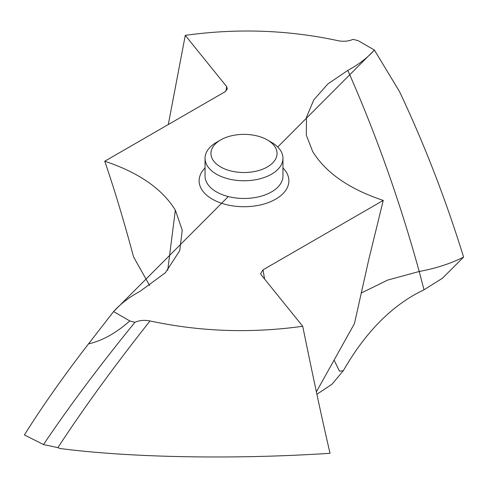 <?xml version="1.0" encoding="UTF-8"?>
<svg xmlns="http://www.w3.org/2000/svg" width="488" height="488" viewBox="0 0 488 488"><rect width="100%" height="100%" fill="white"/><g stroke="black" fill="none" stroke-linecap="round" stroke-linejoin="round"><path stroke-width="0.73" d="M24.4 434.93L43.511 444.562C68.845 406.846 99.314 366.085 134.926 322.281A268.211 154.849 180 0 1 129.79 320.927C116.199 333.023 102.419 340.691 88.462 343.936C63.434 376.37 42.078 406.699 24.4 434.936C42.078 406.699 63.434 376.37 88.462 343.936L113.6 311.576C120.42 303.908 129.283 297.131 140.184 291.238L165.395 272.731L179.718 250.679L182.25 230.244L175.344 210.145C162.223 188.832 138.69 172.52 104.749 161.217L224.962 91.811L227.316 88.975M43.511 444.562L57.907 447.636L59.908 448.496C132.644 457.915 236.424 459.452 330.028 453.297C322.056 418.93 314.437 383.605 302.725 326.271C250.887 333.487 199.982 331.712 150.023 320.951C144.588 319.866 139.556 320.311 134.926 322.281M228.292 196.566L113.6 311.576L129.79 320.927M264.569 279.026L263.038 269.821L260.665 273.585L261.379 275.079L302.725 326.271M263.038 269.821L383.251 200.416L368.739 259.701L354.453 323.593L316.37 391.852M226.017 91.073L226.615 86.553L185.269 35.362C237.113 28.145 288.011 29.914 337.97 40.675C343.412 41.761 348.444 41.321 353.074 39.345A268.211 154.849 180 0 1 358.21 40.705L374.4 50.05C367.574 57.718 358.717 64.501 347.816 70.388L327.79 84.015L313.754 99.942L306.47 117.315L306.324 135.182L312.655 151.487C325.777 172.801 349.31 189.112 383.251 200.416M226.615 86.553L227.341 88.84M104.749 161.217C114.552 189.832 124.153 221.717 133.547 256.865L149.657 285.584M343.29 370.74L332.023 384.209L316.895 394.286L332.023 384.209L343.29 370.74C365.768 331.614 392.681 304.634 424.023 289.799L442.415 278.258L463.594 257.127L442.415 278.258L424.023 289.799C392.681 304.634 365.768 331.614 343.29 370.74L339.514 371.191L334.085 360.095M361.108 293.099L387.692 280.075L419.21 271.487L424.023 289.799M374.4 50.05L399.538 91.628C424.566 144.698 445.922 199.86 463.6 257.127C445.916 199.86 424.566 144.698 399.538 91.628L374.4 50.05L277.715 147.004M185.269 35.362L168.311 124.519M216.452 174.173A38.961 22.491 180 0 1 205.039 158.271A38.961 22.491 180 0 1 216.452 142.368L220.637 139.952A33.044 19.075 180 0 1 267.363 139.952L271.548 142.368A38.961 22.491 180 0 1 282.961 158.271A38.961 22.491 180 0 1 258.908 179.053A38.961 22.491 180 0 1 216.452 174.173M271.548 142.368L267.363 139.952A33.044 19.075 180 0 1 267.363 166.933A33.044 19.075 180 0 1 220.637 166.933A33.044 19.075 180 0 1 220.637 139.952M113.6 311.576L88.462 343.936M150.023 320.951C113.856 366.671 83.149 408.901 57.907 447.636M205.039 167.957A44.878 25.907 0 0 0 212.268 199.135A44.878 25.907 0 0 0 271.243 201.404A44.878 25.907 0 0 0 282.961 167.957M175.344 210.145L167.719 270.236M347.816 70.388C376.083 134.334 399.879 201.367 419.21 271.487C435.638 268.443 450.436 263.654 463.6 257.127M205.039 158.271L205.039 175.985A38.961 22.491 0 0 0 216.452 191.888A38.961 22.491 0 0 0 258.908 196.768A38.961 22.491 0 0 0 282.961 175.985L282.961 158.271"/></g></svg>
